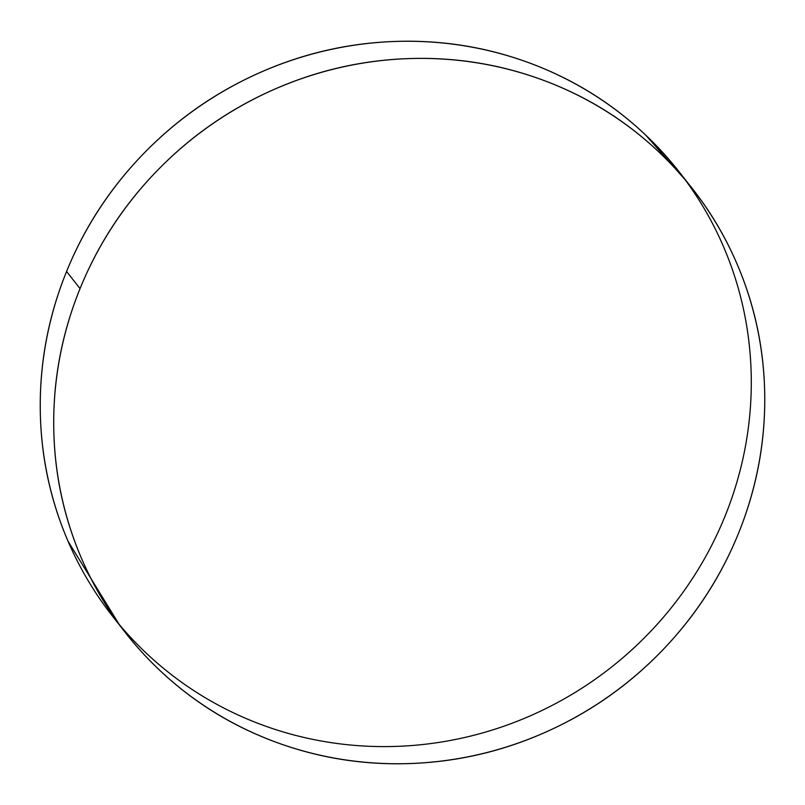 <?xml version="1.0" encoding="UTF-8"?>
<svg xmlns="http://www.w3.org/2000/svg" width="805" height="805" viewBox="0 0 805 805"><rect width="100%" height="100%" fill="white"/><g stroke="black" fill="none" stroke-linecap="round" stroke-linejoin="round"><path stroke-width="1.21" d="M80.047 288.613A360.036 348.092 -38.1 0 1 668.462 161.413A360.036 348.092 -38.1 0 1 738.416 533.534A360.036 348.092 -38.1 0 1 150.002 660.734A360.036 348.092 -38.1 0 1 80.047 288.613L66.584 271.466L80.047 288.613C97.858 244.75 123.346 205.667 156.502 171.364C189.668 137.051 227.976 110.134 271.436 90.603C314.896 71.071 360.197 60.415 407.34 58.634C454.483 56.853 499.885 64.088 543.536 80.329C587.187 96.56 625.767 120.579 659.285 152.366C692.793 184.154 718.694 221.294 736.967 263.788C755.241 306.292 764.498 350.91 764.75 397.64C765.002 444.38 756.217 489.671 738.416 533.534C720.606 577.396 695.118 616.479 661.962 650.782C628.796 685.095 590.488 712.012 547.028 731.544C503.568 751.075 458.266 761.731 411.124 763.512C363.981 765.293 318.579 758.058 274.928 741.818C231.277 725.577 192.697 701.568 159.179 669.78C125.671 637.993 99.77 600.852 81.496 558.358C63.223 515.854 53.965 471.237 53.714 424.507C53.462 377.766 62.247 332.475 80.047 288.613M724.953 516.387A360.036 348.092 141.9 0 0 654.998 144.266A360.036 348.092 141.9 0 0 66.584 271.466A360.036 348.092 141.9 0 0 136.538 643.587A360.036 348.092 141.9 0 0 724.953 516.387M119.221 624.509L68.033 541.212C49.759 498.708 40.502 454.09 40.25 407.36C39.998 360.62 48.783 315.329 66.584 271.466C84.394 227.604 109.883 188.521 143.038 154.218C176.204 119.905 214.512 92.988 257.972 73.456C301.432 53.925 346.734 43.269 393.876 41.488C441.019 39.707 486.421 46.942 530.072 63.182C573.724 79.423 612.303 103.432 645.821 135.22L685.78 180.491M688.788 184.124L678.937 171.576M122.038 628.292L112.599 616.278"/></g></svg>
